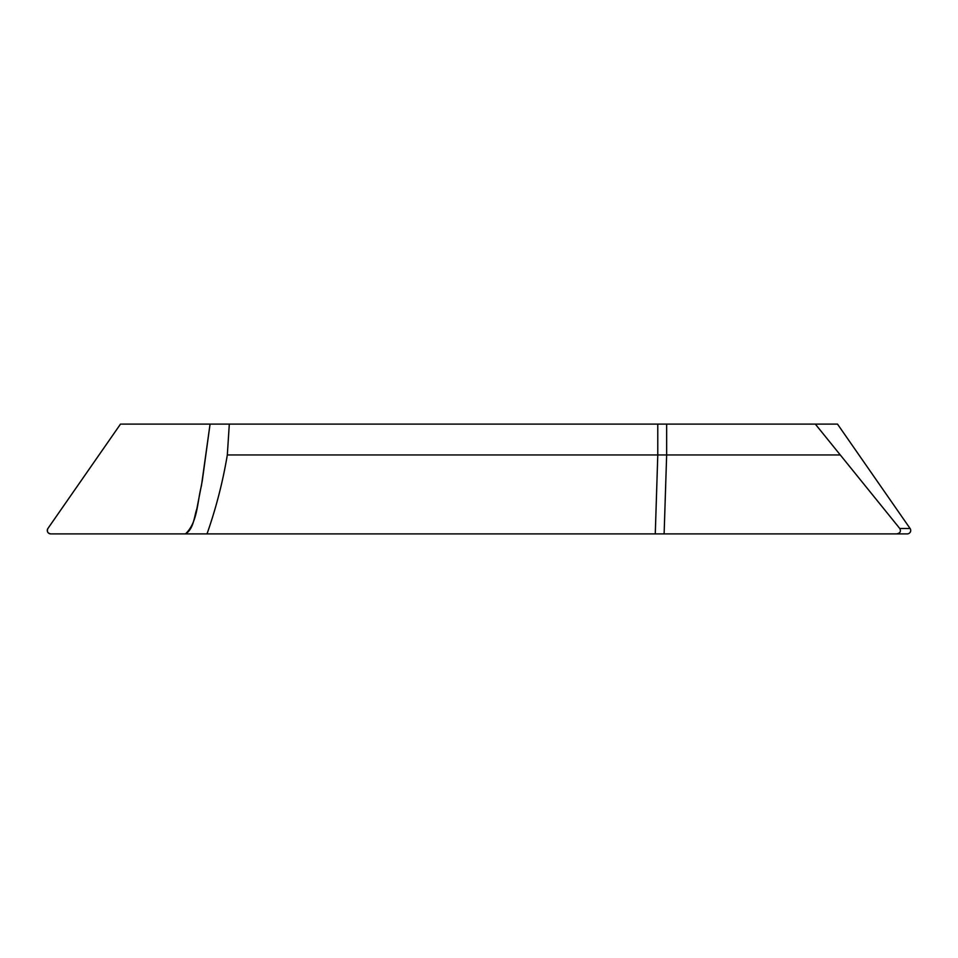 <?xml version="1.0" encoding="UTF-8"?>
<svg xmlns="http://www.w3.org/2000/svg" width="958" height="958" viewBox="0 0 958 958"><rect width="100%" height="100%" fill="white"/><g stroke="black" fill="none" stroke-linecap="round" stroke-linejoin="round"><path stroke-width="1.44" d="M657.775 424.095L120.504 424.095L47.9 528.505A3.497 3.449 0 0 0 50.774 533.905L896.592 533.905C900.149 533.235 901.215 531.427 899.778 528.505L815.318 424.095L657.775 424.095L657.775 454.966L227.321 454.966L229.309 424.095M899.778 528.505L910.1 528.505L837.496 424.095L815.318 424.095M655.272 533.905L657.787 454.966L666.648 454.966L664.122 533.905M207.012 533.905C216.041 508.207 222.819 481.886 227.321 454.966M910.1 528.505A3.497 3.449 180 0 1 907.226 533.905L896.592 533.905M210.065 424.095L201.431 485.838C197.18 501.752 197.851 522.35 185.445 533.905C193.66 529.032 194.019 517.212 196.869 508.758L202.294 480.712L210.065 424.095L120.504 424.095L47.912 528.481C46.691 531.451 47.649 533.259 50.81 533.905L185.445 533.905M839.867 454.966L666.648 454.966L666.648 424.095"/></g></svg>
